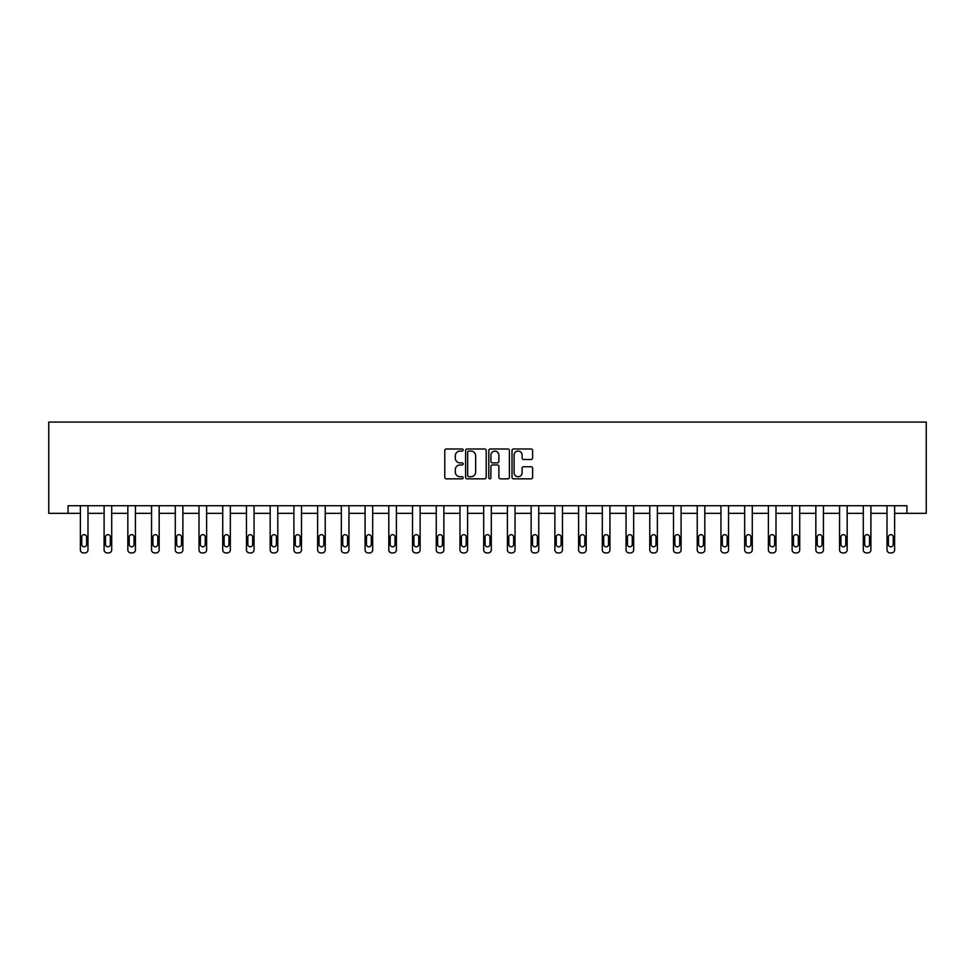 <?xml version="1.0" encoding="UTF-8"?>
<svg xmlns="http://www.w3.org/2000/svg" width="975" height="975" viewBox="0 0 975 975"><rect width="100%" height="100%" fill="white"/><g stroke="black" fill="none" stroke-linecap="round" stroke-linejoin="round"><path stroke-width="1.46" d="M463.174 450.036A1.048 1.048 0 0 0 462.126 448.987L446.258 448.987A1.487 1.487 0 0 0 444.771 450.474L444.771 477.348A1.487 1.487 0 0 0 446.258 478.835L462.126 478.835A1.048 1.048 0 0 0 463.174 477.799A1.048 1.048 0 0 0 462.126 476.751L460.066 476.751A4.777 4.777 0 0 1 455.288 471.973L455.288 469.731A4.777 4.777 0 0 1 460.066 464.953L462.126 464.953A1.048 1.048 0 0 0 463.174 463.917A1.048 1.048 0 0 0 462.126 462.869L460.066 462.869A4.777 4.777 0 0 1 455.288 458.092L455.288 455.849A4.777 4.777 0 0 1 460.066 451.072L462.126 451.072A1.048 1.048 0 0 0 463.174 450.036M531.131 459.505A1.487 1.487 0 0 0 532.618 458.018L532.618 450.474A1.487 1.487 0 0 0 531.131 448.987L513.508 448.987A1.487 1.487 0 0 0 512.021 450.474L512.021 477.348A1.487 1.487 0 0 0 513.508 478.835L531.131 478.835A1.487 1.487 0 0 0 532.618 477.348L532.618 468.244A1.487 1.487 0 0 0 531.131 466.745L523.587 466.745A1.487 1.487 0 0 0 522.1 468.244L522.1 472.753A3.997 3.997 0 0 1 518.103 476.751A3.997 3.997 0 0 1 514.105 472.753L514.105 455.069A3.997 3.997 0 0 1 518.103 451.072A3.997 3.997 0 0 1 522.1 455.069L522.1 458.018A1.487 1.487 0 0 0 523.587 459.505L531.131 459.505M906.933 513.337L926.25 513.337L926.25 422.09L48.75 422.09L48.75 513.337L80.377 513.337L80.377 549.863A3.047 3.047 0 0 0 83.423 552.91L84.947 552.91A3.047 3.047 0 0 0 87.982 549.863L87.982 513.337L104.106 513.337L104.106 549.863A3.047 3.047 0 0 0 107.153 552.91L108.664 552.91A3.047 3.047 0 0 0 111.711 549.863L111.711 513.337L127.835 513.337L127.835 549.863A3.047 3.047 0 0 0 130.869 552.91L132.393 552.91A3.047 3.047 0 0 0 135.44 549.863L135.44 513.337L151.552 513.337L151.552 549.863A3.047 3.047 0 0 0 154.598 552.91L156.122 552.91A3.047 3.047 0 0 0 159.157 549.863L159.157 513.337L175.281 513.337L175.281 549.863A3.047 3.047 0 0 0 178.327 552.91L179.839 552.91A3.047 3.047 0 0 0 182.886 549.863L182.886 513.337L199.01 513.337L199.01 549.863A3.047 3.047 0 0 0 202.044 552.91L203.568 552.91A3.047 3.047 0 0 0 206.615 549.863L206.615 513.337L222.727 513.337L222.727 549.863A3.047 3.047 0 0 0 225.773 552.91L227.297 552.91A3.047 3.047 0 0 0 230.332 549.863L230.332 513.337L246.456 513.337L246.456 549.863A3.047 3.047 0 0 0 249.49 552.91L251.014 552.91A3.047 3.047 0 0 0 254.061 549.863L254.061 513.337L270.173 513.337L270.173 549.863A3.047 3.047 0 0 0 273.219 552.91L274.743 552.91A3.047 3.047 0 0 0 277.777 549.863L277.777 513.337L293.902 513.337L293.902 549.863A3.047 3.047 0 0 0 296.948 552.91L298.46 552.91A3.047 3.047 0 0 0 301.507 549.863L301.507 513.337L317.631 513.337L317.631 549.863A3.047 3.047 0 0 0 320.665 552.91L322.189 552.91A3.047 3.047 0 0 0 325.236 549.863L325.236 513.337L341.347 513.337L341.347 549.863A3.047 3.047 0 0 0 344.394 552.91L345.918 552.91A3.047 3.047 0 0 0 348.952 549.863L348.952 513.337L365.077 513.337L365.077 549.863A3.047 3.047 0 0 0 368.123 552.91L369.635 552.91A3.047 3.047 0 0 0 372.682 549.863L372.682 513.337L388.806 513.337L388.806 549.863A3.047 3.047 0 0 0 391.84 552.91L393.364 552.91A3.047 3.047 0 0 0 396.398 549.863L396.398 513.337L412.523 513.337L412.523 549.863A3.047 3.047 0 0 0 415.569 552.91L417.093 552.91A3.047 3.047 0 0 0 420.128 549.863L420.128 513.337L436.252 513.337L436.252 549.863A3.047 3.047 0 0 0 439.286 552.91L440.81 552.91A3.047 3.047 0 0 0 443.857 549.863L443.857 513.337L459.968 513.337L459.968 549.863A3.047 3.047 0 0 0 463.015 552.91L464.539 552.91A3.047 3.047 0 0 0 467.573 549.863L467.573 513.337L483.697 513.337L483.697 549.863A3.047 3.047 0 0 0 486.744 552.91L488.256 552.91A3.047 3.047 0 0 0 491.303 549.863L491.303 513.337L507.427 513.337L507.427 549.863A3.047 3.047 0 0 0 510.461 552.91L511.985 552.91A3.047 3.047 0 0 0 515.032 549.863L515.032 513.337L531.143 513.337L531.143 549.863A3.047 3.047 0 0 0 534.19 552.91L535.714 552.91A3.047 3.047 0 0 0 538.748 549.863L538.748 513.337L554.872 513.337L554.872 549.863A3.047 3.047 0 0 0 557.907 552.91L559.431 552.91A3.047 3.047 0 0 0 562.477 549.863L562.477 513.337L578.602 513.337L578.602 549.863A3.047 3.047 0 0 0 581.636 552.91L583.16 552.91A3.047 3.047 0 0 0 586.194 549.863L586.194 513.337L602.318 513.337L602.318 549.863A3.047 3.047 0 0 0 605.365 552.91L606.877 552.91A3.047 3.047 0 0 0 609.923 549.863L609.923 513.337L626.047 513.337L626.047 549.863A3.047 3.047 0 0 0 629.082 552.91L630.606 552.91A3.047 3.047 0 0 0 633.652 549.863L633.652 513.337L649.764 513.337L649.764 549.863A3.047 3.047 0 0 0 652.811 552.91L654.335 552.91A3.047 3.047 0 0 0 657.369 549.863L657.369 513.337L673.493 513.337L673.493 549.863A3.047 3.047 0 0 0 676.54 552.91L678.052 552.91A3.047 3.047 0 0 0 681.098 549.863L681.098 513.337L697.223 513.337L697.223 549.863A3.047 3.047 0 0 0 700.257 552.91L701.781 552.91A3.047 3.047 0 0 0 704.828 549.863L704.828 513.337L720.939 513.337L720.939 549.863A3.047 3.047 0 0 0 723.986 552.91L725.51 552.91A3.047 3.047 0 0 0 728.544 549.863L728.544 513.337L744.668 513.337L744.668 549.863A3.047 3.047 0 0 0 747.703 552.91L749.227 552.91A3.047 3.047 0 0 0 752.273 549.863L752.273 513.337L768.385 513.337L768.385 549.863A3.047 3.047 0 0 0 771.432 552.91L772.956 552.91A3.047 3.047 0 0 0 775.99 549.863L775.99 513.337L792.114 513.337L792.114 549.863A3.047 3.047 0 0 0 795.161 552.91L796.672 552.91A3.047 3.047 0 0 0 799.719 549.863L799.719 513.337L815.843 513.337L815.843 549.863A3.047 3.047 0 0 0 818.878 552.91L820.402 552.91A3.047 3.047 0 0 0 823.448 549.863L823.448 513.337L839.56 513.337L839.56 549.863A3.047 3.047 0 0 0 842.607 552.91L844.131 552.91A3.047 3.047 0 0 0 847.165 549.863L847.165 513.337L863.289 513.337L863.289 549.863A3.047 3.047 0 0 0 866.336 552.91L867.848 552.91A3.047 3.047 0 0 0 870.894 549.863L870.894 513.337L887.018 513.337L887.018 549.863A3.047 3.047 0 0 0 890.053 552.91L891.577 552.91A3.047 3.047 0 0 0 894.623 549.863L894.623 513.337L906.933 513.337L906.933 505.732L68.067 505.732L68.067 513.337M486.196 450.474A1.487 1.487 0 0 0 484.697 448.987L467.086 448.987A1.487 1.487 0 0 0 465.599 450.474L465.599 477.348A1.487 1.487 0 0 0 467.086 478.835L484.697 478.835A1.487 1.487 0 0 0 486.196 477.348L486.196 450.474M490.303 448.987L507.914 448.987A1.487 1.487 0 0 1 509.401 450.474L509.401 477.348A1.487 1.487 0 0 1 507.914 478.835L500.37 478.835A1.487 1.487 0 0 1 498.883 477.348L498.883 466.452A1.487 1.487 0 0 0 497.384 464.953L492.387 464.953A1.487 1.487 0 0 0 490.9 466.452L490.9 477.799A1.048 1.048 0 0 1 489.852 478.835A1.048 1.048 0 0 1 488.804 477.799L488.804 450.474A1.487 1.487 0 0 1 490.303 448.987M468.731 451.072A1.048 1.048 0 0 0 467.683 452.12L467.683 475.702A1.048 1.048 0 0 0 468.731 476.751L470.888 476.751A4.777 4.777 0 0 0 475.666 471.973L475.666 455.849A4.777 4.777 0 0 0 470.888 451.072L468.731 451.072M498.883 455.142A3.997 3.997 0 0 0 494.886 451.145A3.997 3.997 0 0 0 490.9 455.142L490.9 461.37A1.487 1.487 0 0 0 492.387 462.869L497.384 462.869A1.487 1.487 0 0 0 498.883 461.37L498.883 455.142M87.982 505.732L87.982 549.863M80.377 505.732L80.377 549.863M86.617 544.391A2.438 2.438 0 0 1 84.179 546.829A2.438 2.438 0 0 1 81.754 544.391L81.754 537.091A2.438 2.438 0 0 1 84.179 534.666A2.438 2.438 0 0 1 86.617 537.091L86.617 544.391M83.423 552.91L84.947 552.91M111.711 505.732L111.711 549.863M104.106 505.732L104.106 549.863M110.346 544.391A2.438 2.438 0 0 1 107.908 546.829A2.438 2.438 0 0 1 105.471 544.391L105.471 537.091A2.438 2.438 0 0 1 107.908 534.666A2.438 2.438 0 0 1 110.346 537.091L110.346 544.391M107.153 552.91L108.664 552.91M135.44 505.732L135.44 549.863M127.835 505.732L127.835 549.863M134.062 544.391A2.438 2.438 0 0 1 131.637 546.829A2.438 2.438 0 0 1 129.2 544.391L129.2 537.091A2.438 2.438 0 0 1 131.637 534.666A2.438 2.438 0 0 1 134.062 537.091L134.062 544.391M130.869 552.91L132.393 552.91M159.157 505.732L159.157 549.863M151.552 505.732L151.552 549.863M157.792 544.391A2.438 2.438 0 0 1 155.354 546.829A2.438 2.438 0 0 1 152.929 544.391L152.929 537.091A2.438 2.438 0 0 1 155.354 534.666A2.438 2.438 0 0 1 157.792 537.091L157.792 544.391M154.598 552.91L156.122 552.91M182.886 505.732L182.886 549.863M175.281 505.732L175.281 549.863M181.521 544.391A2.438 2.438 0 0 1 179.083 546.829A2.438 2.438 0 0 1 176.646 544.391L176.646 537.091A2.438 2.438 0 0 1 179.083 534.666A2.438 2.438 0 0 1 181.521 537.091L181.521 544.391M178.327 552.91L179.839 552.91M206.615 505.732L206.615 549.863M199.01 505.732L199.01 549.863M205.238 544.391A2.438 2.438 0 0 1 202.812 546.829A2.438 2.438 0 0 1 200.375 544.391L200.375 537.091A2.438 2.438 0 0 1 202.812 534.666A2.438 2.438 0 0 1 205.238 537.091L205.238 544.391M202.044 552.91L203.568 552.91M230.332 505.732L230.332 549.863M222.727 505.732L222.727 549.863M228.967 544.391A2.438 2.438 0 0 1 226.529 546.829A2.438 2.438 0 0 1 224.104 544.391L224.104 537.091A2.438 2.438 0 0 1 226.529 534.666A2.438 2.438 0 0 1 228.967 537.091L228.967 544.391M225.773 552.91L227.297 552.91M254.061 505.732L254.061 549.863M246.456 505.732L246.456 549.863M252.683 544.391A2.438 2.438 0 0 1 250.258 546.829A2.438 2.438 0 0 1 247.821 544.391L247.821 537.091A2.438 2.438 0 0 1 250.258 534.666A2.438 2.438 0 0 1 252.683 537.091L252.683 544.391M249.49 552.91L251.014 552.91M277.777 505.732L277.777 549.863M270.173 505.732L270.173 549.863M276.413 544.391A2.438 2.438 0 0 1 273.975 546.829A2.438 2.438 0 0 1 271.55 544.391L271.55 537.091A2.438 2.438 0 0 1 273.975 534.666A2.438 2.438 0 0 1 276.413 537.091L276.413 544.391M273.219 552.91L274.743 552.91M301.507 505.732L301.507 549.863M293.902 505.732L293.902 549.863M300.142 544.391A2.438 2.438 0 0 1 297.704 546.829A2.438 2.438 0 0 1 295.267 544.391L295.267 537.091A2.438 2.438 0 0 1 297.704 534.666A2.438 2.438 0 0 1 300.142 537.091L300.142 544.391M296.948 552.91L298.46 552.91M325.236 505.732L325.236 549.863M317.631 505.732L317.631 549.863M323.858 544.391A2.438 2.438 0 0 1 321.433 546.829A2.438 2.438 0 0 1 318.996 544.391L318.996 537.091A2.438 2.438 0 0 1 321.433 534.666A2.438 2.438 0 0 1 323.858 537.091L323.858 544.391M320.665 552.91L322.189 552.91M348.952 505.732L348.952 549.863M341.347 505.732L341.347 549.863M347.587 544.391A2.438 2.438 0 0 1 345.15 546.829A2.438 2.438 0 0 1 342.725 544.391L342.725 537.091A2.438 2.438 0 0 1 345.15 534.666A2.438 2.438 0 0 1 347.587 537.091L347.587 544.391M344.394 552.91L345.918 552.91M372.682 505.732L372.682 549.863M365.077 505.732L365.077 549.863M371.317 544.391A2.438 2.438 0 0 1 368.879 546.829A2.438 2.438 0 0 1 366.442 544.391L366.442 537.091A2.438 2.438 0 0 1 368.879 534.666A2.438 2.438 0 0 1 371.317 537.091L371.317 544.391M368.123 552.91L369.635 552.91M396.398 505.732L396.398 549.863M388.806 505.732L388.806 549.863M395.033 544.391A2.438 2.438 0 0 1 392.608 546.829A2.438 2.438 0 0 1 390.171 544.391L390.171 537.091A2.438 2.438 0 0 1 392.608 534.666A2.438 2.438 0 0 1 395.033 537.091L395.033 544.391M391.84 552.91L393.364 552.91M420.128 505.732L420.128 549.863M412.523 505.732L412.523 549.863M418.763 544.391A2.438 2.438 0 0 1 416.325 546.829A2.438 2.438 0 0 1 413.888 544.391L413.888 537.091A2.438 2.438 0 0 1 416.325 534.666A2.438 2.438 0 0 1 418.763 537.091L418.763 544.391M415.569 552.91L417.093 552.91M443.857 505.732L443.857 549.863M436.252 505.732L436.252 549.863M442.479 544.391A2.438 2.438 0 0 1 440.054 546.829A2.438 2.438 0 0 1 437.617 544.391L437.617 537.091A2.438 2.438 0 0 1 440.054 534.666A2.438 2.438 0 0 1 442.479 537.091L442.479 544.391M439.286 552.91L440.81 552.91M467.573 505.732L467.573 549.863M459.968 505.732L459.968 549.863M466.208 544.391A2.438 2.438 0 0 1 463.771 546.829A2.438 2.438 0 0 1 461.346 544.391L461.346 537.091A2.438 2.438 0 0 1 463.771 534.666A2.438 2.438 0 0 1 466.208 537.091L466.208 544.391M463.015 552.91L464.539 552.91M491.303 505.732L491.303 549.863M483.697 505.732L483.697 549.863M489.938 544.391A2.438 2.438 0 0 1 487.5 546.829A2.438 2.438 0 0 1 485.062 544.391L485.062 537.091A2.438 2.438 0 0 1 487.5 534.666A2.438 2.438 0 0 1 489.938 537.091L489.938 544.391M486.744 552.91L488.256 552.91M515.032 505.732L515.032 549.863M507.427 505.732L507.427 549.863M513.654 544.391A2.438 2.438 0 0 1 511.229 546.829A2.438 2.438 0 0 1 508.792 544.391L508.792 537.091A2.438 2.438 0 0 1 511.229 534.666A2.438 2.438 0 0 1 513.654 537.091L513.654 544.391M510.461 552.91L511.985 552.91M538.748 505.732L538.748 549.863M531.143 505.732L531.143 549.863M537.383 544.391A2.438 2.438 0 0 1 534.946 546.829A2.438 2.438 0 0 1 532.521 544.391L532.521 537.091A2.438 2.438 0 0 1 534.946 534.666A2.438 2.438 0 0 1 537.383 537.091L537.383 544.391M534.19 552.91L535.714 552.91M562.477 505.732L562.477 549.863M554.872 505.732L554.872 549.863M561.112 544.391A2.438 2.438 0 0 1 558.675 546.829A2.438 2.438 0 0 1 556.237 544.391L556.237 537.091A2.438 2.438 0 0 1 558.675 534.666A2.438 2.438 0 0 1 561.112 537.091L561.112 544.391M557.907 552.91L559.431 552.91M586.194 505.732L586.194 549.863M578.602 505.732L578.602 549.863M584.829 544.391A2.438 2.438 0 0 1 582.392 546.829A2.438 2.438 0 0 1 579.967 544.391L579.967 537.091A2.438 2.438 0 0 1 582.392 534.666A2.438 2.438 0 0 1 584.829 537.091L584.829 544.391M581.636 552.91L583.16 552.91M609.923 505.732L609.923 549.863M602.318 505.732L602.318 549.863M608.558 544.391A2.438 2.438 0 0 1 606.121 546.829A2.438 2.438 0 0 1 603.683 544.391L603.683 537.091A2.438 2.438 0 0 1 606.121 534.666A2.438 2.438 0 0 1 608.558 537.091L608.558 544.391M605.365 552.91L606.877 552.91M633.652 505.732L633.652 549.863M626.047 505.732L626.047 549.863M632.275 544.391A2.438 2.438 0 0 1 629.85 546.829A2.438 2.438 0 0 1 627.412 544.391L627.412 537.091A2.438 2.438 0 0 1 629.85 534.666A2.438 2.438 0 0 1 632.275 537.091L632.275 544.391M629.082 552.91L630.606 552.91M657.369 505.732L657.369 549.863M649.764 505.732L649.764 549.863M656.004 544.391A2.438 2.438 0 0 1 653.567 546.829A2.438 2.438 0 0 1 651.142 544.391L651.142 537.091A2.438 2.438 0 0 1 653.567 534.666A2.438 2.438 0 0 1 656.004 537.091L656.004 544.391M652.811 552.91L654.335 552.91M681.098 505.732L681.098 549.863M673.493 505.732L673.493 549.863M679.733 544.391A2.438 2.438 0 0 1 677.296 546.829A2.438 2.438 0 0 1 674.858 544.391L674.858 537.091A2.438 2.438 0 0 1 677.296 534.666A2.438 2.438 0 0 1 679.733 537.091L679.733 544.391M676.54 552.91L678.052 552.91M704.828 505.732L704.828 549.863M697.223 505.732L697.223 549.863M703.45 544.391A2.438 2.438 0 0 1 701.025 546.829A2.438 2.438 0 0 1 698.588 544.391L698.588 537.091A2.438 2.438 0 0 1 701.025 534.666A2.438 2.438 0 0 1 703.45 537.091L703.45 544.391M700.257 552.91L701.781 552.91M728.544 505.732L728.544 549.863M720.939 505.732L720.939 549.863M727.179 544.391A2.438 2.438 0 0 1 724.742 546.829A2.438 2.438 0 0 1 722.317 544.391L722.317 537.091A2.438 2.438 0 0 1 724.742 534.666A2.438 2.438 0 0 1 727.179 537.091L727.179 544.391M723.986 552.91L725.51 552.91M752.273 505.732L752.273 549.863M744.668 505.732L744.668 549.863M750.896 544.391A2.438 2.438 0 0 1 748.471 546.829A2.438 2.438 0 0 1 746.033 544.391L746.033 537.091A2.438 2.438 0 0 1 748.471 534.666A2.438 2.438 0 0 1 750.896 537.091L750.896 544.391M747.703 552.91L749.227 552.91M775.99 505.732L775.99 549.863M768.385 505.732L768.385 549.863M774.625 544.391A2.438 2.438 0 0 1 772.188 546.829A2.438 2.438 0 0 1 769.763 544.391L769.763 537.091A2.438 2.438 0 0 1 772.188 534.666A2.438 2.438 0 0 1 774.625 537.091L774.625 544.391M771.432 552.91L772.956 552.91M799.719 505.732L799.719 549.863M792.114 505.732L792.114 549.863M798.354 544.391A2.438 2.438 0 0 1 795.917 546.829A2.438 2.438 0 0 1 793.479 544.391L793.479 537.091A2.438 2.438 0 0 1 795.917 534.666A2.438 2.438 0 0 1 798.354 537.091L798.354 544.391M795.161 552.91L796.672 552.91M823.448 505.732L823.448 549.863M815.843 505.732L815.843 549.863M822.071 544.391A2.438 2.438 0 0 1 819.646 546.829A2.438 2.438 0 0 1 817.208 544.391L817.208 537.091A2.438 2.438 0 0 1 819.646 534.666A2.438 2.438 0 0 1 822.071 537.091L822.071 544.391M818.878 552.91L820.402 552.91M847.165 505.732L847.165 549.863M839.56 505.732L839.56 549.863M845.8 544.391A2.438 2.438 0 0 1 843.363 546.829A2.438 2.438 0 0 1 840.938 544.391L840.938 537.091A2.438 2.438 0 0 1 843.363 534.666A2.438 2.438 0 0 1 845.8 537.091L845.8 544.391M842.607 552.91L844.131 552.91M870.894 505.732L870.894 549.863M863.289 505.732L863.289 549.863M869.529 544.391A2.438 2.438 0 0 1 867.092 546.829A2.438 2.438 0 0 1 864.654 544.391L864.654 537.091A2.438 2.438 0 0 1 867.092 534.666A2.438 2.438 0 0 1 869.529 537.091L869.529 544.391M866.336 552.91L867.848 552.91M894.623 505.732L894.623 549.863M887.018 505.732L887.018 549.863M893.246 544.391A2.438 2.438 0 0 1 890.821 546.829A2.438 2.438 0 0 1 888.383 544.391L888.383 537.091A2.438 2.438 0 0 1 890.821 534.666A2.438 2.438 0 0 1 893.246 537.091L893.246 544.391M890.053 552.91L891.577 552.91"/></g></svg>

